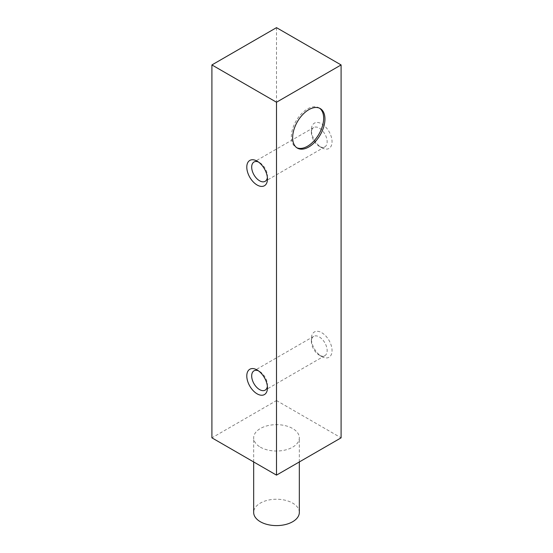 <?xml version="1.0" encoding="UTF-8"?>
<svg xmlns="http://www.w3.org/2000/svg" width="553" height="553" viewBox="0 0 553 553"><rect width="100%" height="100%" fill="white"/><g stroke="black" fill="none" stroke-linecap="round" stroke-linejoin="round"><path stroke-width="0.41" stroke-dasharray="2.77 2.07" d="M276.5 27.65L276.5 400.552L211.91 437.838M260.352 447.163A22.832 13.182 0 0 0 285.237 450.018A22.832 13.182 0 0 0 299.332 437.838A22.832 13.182 0 0 0 276.5 424.656A22.832 13.182 0 0 0 253.668 437.838A22.832 13.182 0 0 0 260.352 447.163M276.5 400.552L341.09 437.838M321.715 356.547A14.613 8.44 -120 0 0 332.049 350.581A14.613 8.44 -120 0 0 321.715 332.685A14.613 8.44 -120 0 0 311.38 338.65A14.613 8.44 -120 0 0 321.715 356.547L319.261 355.137A11.15 6.442 -120 0 0 324.839 355.69A11.15 6.442 -120 0 0 324.839 342.812A11.15 6.442 -120 0 0 313.689 336.369A11.15 6.442 -120 0 0 311.38 341.478A11.15 6.442 -120 0 0 319.261 355.137L321.715 356.547M321.715 147.72A14.613 8.44 -120 0 0 332.049 141.755A14.613 8.44 -120 0 0 321.715 123.858A14.613 8.44 -120 0 0 311.38 129.824A14.613 8.44 -120 0 0 321.715 147.72L319.261 146.31A11.15 6.442 -120 0 0 324.839 146.863A11.15 6.442 -120 0 0 324.839 133.985A11.15 6.442 -120 0 0 313.689 127.543A11.15 6.442 -120 0 0 311.38 132.651A11.15 6.442 -120 0 0 319.261 146.31L321.715 147.72M267.376 177.492A11.15 6.442 -120 0 0 267.458 176.22A11.15 6.442 -120 0 0 259.571 162.561A11.15 6.442 -120 0 0 258.431 161.994M267.376 386.312A11.15 6.442 -120 0 0 267.458 385.047A11.15 6.442 -120 0 0 259.571 371.388A11.15 6.442 -120 0 0 258.431 370.821M319.544 108.215A22.832 13.182 120 0 0 318.922 107.807A22.832 13.182 120 0 0 301.323 113.925A22.832 13.182 120 0 0 291.355 136.909A22.832 13.182 120 0 0 296.083 147.361A22.832 13.182 120 0 0 296.747 147.706M299.332 512.417A22.832 13.182 0 0 0 276.5 499.235A22.832 13.182 0 0 0 253.668 512.417M311.38 132.651L311.38 129.824M313.689 127.543L253.993 162.008M324.839 146.863L265.15 181.329M259.571 162.561L257.124 161.144M267.458 176.22L267.458 179.048M311.38 341.478L311.38 338.65M313.689 336.369L253.993 370.835M324.839 355.69L265.15 390.148M259.571 371.388L257.124 369.971M267.458 385.047L267.458 387.867M296.083 147.361L297.376 148.107M318.922 107.807L320.215 108.554M299.332 461.949L299.332 437.838M253.668 461.949L253.668 437.838"/><path stroke-width="0.83" d="M292.648 137.656A22.832 13.182 120 0 0 297.376 148.107A22.832 13.182 120 0 0 320.215 134.925A22.832 13.182 120 0 0 320.215 108.554A22.832 13.182 120 0 0 302.615 114.671A22.832 13.182 120 0 0 292.648 137.656M276.5 475.131L276.5 102.229L211.91 64.936L211.91 437.838L276.5 475.131L341.09 437.838L341.09 64.936L276.5 102.229M341.09 64.936L276.5 27.65L211.91 64.936M257.124 393.84A14.613 8.44 -120 0 0 267.458 387.867A14.613 8.44 -120 0 0 257.124 369.971A14.613 8.44 -120 0 0 246.79 375.936A14.613 8.44 -120 0 0 257.124 393.84M257.124 185.013A14.613 8.44 -120 0 0 267.458 179.048A14.613 8.44 -120 0 0 257.124 161.144A14.613 8.44 -120 0 0 246.79 167.117A14.613 8.44 -120 0 0 257.124 185.013M258.431 161.994A11.15 6.442 -120 0 0 253.993 162.008A11.15 6.442 -120 0 0 252.286 170.946A11.15 6.442 -120 0 0 259.571 180.776A11.15 6.442 -120 0 0 265.15 181.329A11.15 6.442 -120 0 0 267.376 177.492M258.431 370.821A11.15 6.442 -120 0 0 253.993 370.835A11.15 6.442 -120 0 0 252.286 379.766A11.15 6.442 -120 0 0 259.571 389.595A11.15 6.442 -120 0 0 265.15 390.148A11.15 6.442 -120 0 0 267.376 386.312M296.747 147.706A22.832 13.182 120 0 0 318.922 134.179A22.832 13.182 120 0 0 319.544 108.215M253.668 461.949L253.668 512.417A22.832 13.182 0 0 0 260.352 521.742A22.832 13.182 0 0 0 285.237 524.597A22.832 13.182 0 0 0 299.332 512.417L299.332 461.949"/></g></svg>
